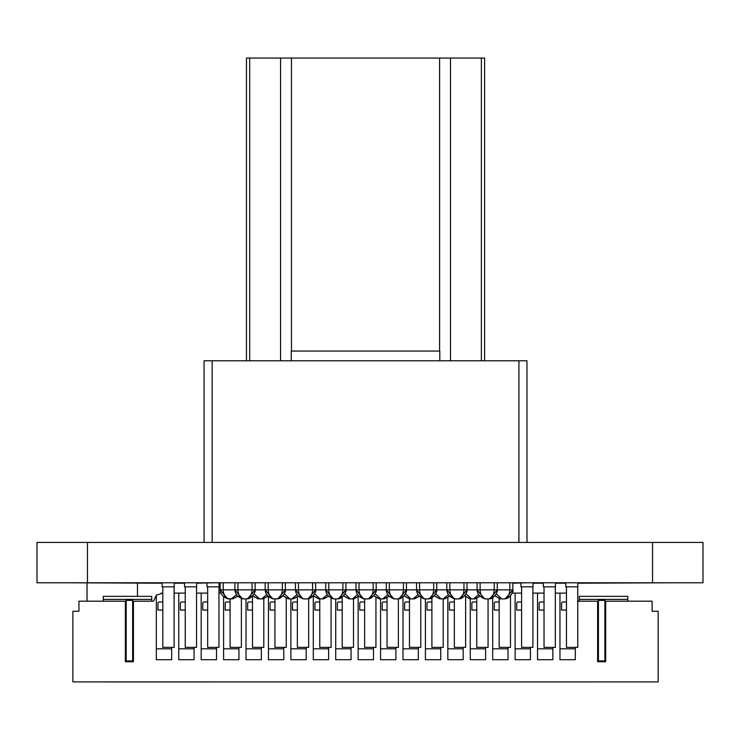 <?xml version="1.0" encoding="UTF-8"?>
<svg xmlns="http://www.w3.org/2000/svg" width="740" height="740" viewBox="0 0 740 740"><rect width="100%" height="100%" fill="white"/><g stroke="black" fill="none" stroke-linecap="round" stroke-linejoin="round"><path stroke-width="1.11" d="M105.182 681.91L87.024 681.91M87.024 601.185L87.024 583.194M137.474 596.338L137.474 583.194M105.182 681.938L644.041 681.91M196.544 593.11L207.663 593.11M216.515 648.813L201.178 648.813M207.663 601.99L203.593 601.99L202.788 602.804L202.788 610.065L207.663 610.065M306.212 648.813L290.875 648.813M297.36 601.99L293.29 601.99L292.485 602.804L292.485 610.065L297.36 610.065M395.909 648.813L380.564 648.813M387.057 601.99L382.987 601.99L382.182 602.804L382.182 610.065L387.057 610.065M485.607 648.813L470.261 648.813M476.754 601.99L472.684 601.99L471.88 602.804L471.88 610.065L476.754 610.065M555.324 593.11L566.452 593.11M575.304 648.813L559.958 648.813M566.452 601.99L562.382 601.99L561.577 602.804L561.577 610.065L566.452 610.065M508.029 648.813L492.692 648.813M499.176 601.99L495.115 601.99L494.302 602.804L494.302 610.065L499.176 610.065M418.331 648.813L402.995 648.813M409.479 601.99L405.418 601.99L404.604 602.804L404.604 610.065L409.479 610.065M328.634 648.813L313.298 648.813M319.782 601.99L315.721 601.99L314.907 602.804L314.907 610.065L319.782 610.065M238.937 648.813L223.6 648.813M230.085 601.99L226.024 601.99L225.21 602.804L225.21 610.065L230.085 610.065M174.113 593.11L185.24 593.11M194.084 648.813L178.747 648.813M185.24 601.99L181.171 601.99L180.366 602.804L180.366 610.065L185.24 610.065M283.781 648.813L268.444 648.813M274.938 601.99L270.868 601.99L270.063 602.804L270.063 610.065L274.938 610.065M373.478 648.813L358.142 648.813M364.635 601.99L360.565 601.99L359.76 602.804L359.76 610.065L364.635 610.065M463.175 648.813L447.839 648.813M454.332 601.99L450.262 601.99L449.457 602.804L449.457 610.065L454.332 610.065M532.902 593.11L544.029 593.11M552.873 648.813L537.536 648.813M544.029 601.99L539.96 601.99L539.155 602.804L539.155 610.065L544.029 610.065M512.182 593.11L521.598 593.11M530.451 648.813L515.114 648.813M521.598 601.99L517.538 601.99L516.724 602.804L516.724 610.065L521.598 610.065M440.753 648.813L425.417 648.813M431.901 601.99L427.84 601.99L427.036 602.804L427.036 610.065L431.901 610.065M351.056 648.813L335.72 648.813M342.204 601.99L338.143 601.99L337.338 602.804L337.338 610.065L342.204 610.065M261.359 648.813L246.022 648.813M252.507 601.99L248.446 601.99L247.641 602.804L247.641 610.065L252.507 610.065M171.662 647.37L171.662 659.71L156.325 659.71L156.325 595.154L162.819 593.11M171.662 648.813L156.325 648.813M162.819 601.99L158.749 601.99L157.944 602.804L157.944 610.065L162.819 610.065M218.966 593.11L220.853 593.11M194.084 647.37L194.084 659.71L178.747 659.71L178.747 593.11M283.781 647.37L283.781 659.71L268.444 659.71L268.444 596.662M373.478 647.37L373.478 659.71L358.142 659.71L358.142 596.69M463.175 647.37L463.175 659.71L447.839 659.71L447.839 597.55M552.873 647.37L552.873 659.71L537.536 659.71L537.536 593.11M485.607 647.37L485.607 659.71L470.261 659.71L470.261 598.854M395.909 647.37L395.909 659.71L380.564 659.71L380.564 598.938M306.212 647.37L306.212 659.71L290.875 659.71L290.875 598.938M216.515 647.37L216.515 659.71L201.178 659.71L201.178 593.11M261.359 647.37L261.359 659.71L246.022 659.71L246.022 598.938L247.733 598.771L255.087 589.854L247.567 598.799L243.987 598.938C240.334 598.355 238.317 595.33 237.938 589.854L234.904 589.854L242.424 598.799L243.987 598.938L242.267 598.771L234.904 589.854L220.178 589.854L227.689 598.799L232.998 598.771L237.725 596.246L232.841 598.799L231.278 598.938L236.412 594.655M351.056 647.37L351.056 659.71L335.72 659.71L335.72 598.938M440.753 647.37L440.753 659.71L425.417 659.71L425.417 598.928M530.451 647.37L530.451 659.71L515.114 659.71L515.114 593.11M508.029 647.37L508.029 659.71L492.692 659.71L492.692 597.624M418.331 647.37L418.331 659.71L402.995 659.71L402.995 596.829M328.634 647.37L328.634 659.71L313.298 659.71L313.298 595.746L318.514 598.78L322.094 598.938L323.815 598.771L328.542 596.246L323.657 598.799L322.094 598.938L327.228 594.655M238.937 647.37L238.937 659.71L223.6 659.71L223.6 596.791M575.304 647.37L575.304 659.71L559.958 659.71L559.958 593.11M161.69 593.11L161.07 593.138M156.325 595.154L153.624 601.185L156.325 595.154M579.318 596.338L579.318 599.372L627.76 599.372L627.76 596.338L579.318 596.338M627.76 601.185L627.76 599.372M604.885 601.99L605.69 601.99M597.624 601.99L598.429 601.99M579.318 601.185L579.318 599.372M604.885 660.922L604.885 600.38L598.429 600.38L598.429 660.922L604.885 660.922M153.624 601.185L133.44 601.185L133.44 661.736L125.365 661.736L125.365 601.185L78.949 601.185L78.949 611.277L72.89 611.277L72.89 681.91L658.165 681.91L658.165 611.277L652.116 611.277L652.116 601.185L605.69 601.185L605.69 661.736L597.624 661.736L597.624 601.185L577.441 601.185M151.737 599.372L151.737 596.338L103.304 596.338L103.304 599.372L151.737 599.372L151.737 601.185M103.304 601.185L103.304 599.372M132.636 601.99L133.44 601.99M125.365 601.99L126.17 601.99M126.17 660.922L126.17 600.38L132.636 600.38L132.636 660.922L126.17 660.922M212.149 542.429L212.149 360.787L204.074 360.787L204.074 542.429M212.149 360.787L518.916 360.787L518.916 542.429M526.982 542.429L526.982 360.787L518.916 360.787M703 542.429L37 542.429L37 582.787L703 582.787L703 542.429M526.982 582.787L512.857 583.194M672.725 582.787L577.875 583.194M67.275 582.787L162.125 583.194M521.598 586.829L521.598 647.37L532.902 647.37L532.902 586.829M533.022 582.787L533.022 586.829L520.914 586.829L520.914 582.787M431.901 597.763L431.901 647.37L443.204 647.37L443.204 598.938L444.953 598.771L449.652 596.264L444.786 598.799L441.207 598.938L435.749 593.767M342.204 597.014L342.204 647.37L353.507 647.37L353.507 598.864M252.507 596.005L252.507 647.37L263.81 647.37L263.81 598.605M162.819 586.829L162.819 647.37L174.113 647.37L174.113 586.829M174.233 582.787L174.233 586.829L162.125 586.829L162.125 582.787M230.085 598.938L230.085 647.37L241.388 647.37L241.388 598.503M319.782 598.928L319.782 647.37L331.085 647.37L331.085 598.049M409.479 598.817L409.479 647.37L420.783 647.37L420.783 597.402M499.176 598.512L499.176 647.37L510.48 647.37L510.48 595.783M544.029 586.829L544.029 647.37L555.324 647.37L555.324 586.829M543.336 583.194L533.022 583.194M555.444 582.787L555.444 586.829L543.336 586.829L543.336 582.787M446.812 582.787L446.812 589.854L454.332 598.799L454.332 647.37L465.627 647.37L465.627 596.634M364.635 598.919L364.635 647.37L375.939 647.37L375.939 597.476M274.938 598.938L274.938 647.37L286.241 647.37L286.241 598.124M185.24 586.829L185.24 647.37L196.544 647.37L196.544 586.829M220.178 583.194L219.086 583.194M184.556 583.194L174.233 583.194M196.664 582.787L196.664 586.829L184.556 586.829L184.556 582.787M207.663 586.829L207.663 647.37L218.966 647.37L218.966 586.829M214.165 582.787L196.664 583.194M219.086 582.787L219.086 586.829L206.978 586.829L206.978 582.787M297.36 596.893L297.36 647.37L308.663 647.37L308.663 598.651M387.057 597.698L387.057 647.37L398.361 647.37L398.361 598.882M476.754 598.262L476.754 647.37L488.058 647.37L488.058 598.938M566.452 586.829L566.452 647.37L577.755 647.37L577.755 586.829M565.767 583.194L555.444 583.194M577.875 582.787L577.875 586.829L565.767 586.829L565.767 582.787M255.087 582.787L255.087 589.854L252.062 589.854C251.674 595.33 249.657 598.355 246.004 598.938M234.904 582.787L234.904 589.854C235.061 593.905 237.568 596.884 242.424 598.78M345.904 582.787L345.904 589.854L338.393 598.799L336.82 598.938L338.55 598.771L345.904 589.854L342.879 589.854C342.49 595.33 340.474 598.355 336.82 598.938L334.804 598.938C331.159 598.355 329.134 595.33 328.754 589.854L325.72 589.854L333.24 598.799L334.804 598.938L333.083 598.771L325.72 589.854L315.638 589.854L308.118 598.799L306.554 598.938L308.275 598.771L315.638 589.854L312.604 589.854C312.225 595.33 310.208 598.355 306.554 598.938L304.538 598.938C300.884 598.355 298.868 595.33 298.479 589.854L295.454 589.854L302.975 598.799L304.538 598.938L302.808 598.771L295.454 589.854L285.363 589.854L277.842 598.799L276.279 598.938L278.009 598.771L285.363 589.854L282.338 589.854C281.949 595.33 279.933 598.355 276.279 598.938L274.262 598.938C270.609 598.355 268.592 595.33 268.204 589.854L265.179 589.854L272.699 598.799L274.262 598.938L272.533 598.771L265.179 589.854L255.087 589.854C254.939 593.905 252.433 596.884 247.567 598.78M325.72 582.787L325.72 589.854C325.878 593.905 328.384 596.884 333.25 598.78M436.72 582.787L436.72 589.854L429.209 598.799L427.646 598.938L429.367 598.771L436.72 589.854L433.696 589.854C433.316 595.33 431.291 598.355 427.646 598.938L425.62 598.938C421.976 598.355 419.959 595.33 419.571 589.854L416.546 589.854L424.057 598.799L425.62 598.938L423.9 598.771L416.546 589.854L406.454 589.854L398.934 598.799L397.371 598.938L399.091 598.771L406.454 589.854L403.42 589.854C403.041 595.33 401.025 598.355 397.371 598.938L395.354 598.938C391.7 598.355 389.684 595.33 389.296 589.854L386.271 589.854L393.791 598.799L395.354 598.938L393.625 598.771L386.271 589.854L376.179 589.854L368.659 598.799L367.096 598.938L368.825 598.771L376.179 589.854L373.154 589.854C372.766 595.33 370.749 598.355 367.096 598.938L365.079 598.938C361.425 598.355 359.409 595.33 359.02 589.854L355.996 589.854L363.516 598.799L365.079 598.938L363.358 598.771L355.996 589.854L345.904 589.854C345.756 593.905 343.249 596.884 338.384 598.78M416.546 582.787L416.546 589.854C416.694 593.905 419.201 596.884 424.066 598.78M466.996 582.787L466.996 589.854L459.475 598.799L457.912 598.938L459.642 598.771L466.996 589.854L463.971 589.854C463.582 595.33 461.566 598.355 457.912 598.938L455.896 598.938C452.242 598.355 450.225 595.33 449.846 589.854L436.72 589.854C436.572 593.905 434.065 596.884 429.2 598.78M285.363 582.787L285.363 589.854C285.214 593.905 282.708 596.884 277.842 598.78M265.179 582.787L265.179 589.854C265.327 593.905 267.834 596.884 272.699 598.78M406.454 582.787L406.454 589.854C406.306 593.905 403.8 596.884 398.934 598.78M386.271 582.787L386.271 589.854C386.419 593.905 388.925 596.884 393.791 598.78M497.271 582.787L497.271 589.854L489.751 598.799L488.187 598.938L489.917 598.771L497.271 589.854L494.246 589.854C493.858 595.33 491.841 598.355 488.187 598.938L486.171 598.938C482.517 598.355 480.501 595.33 480.112 589.854L477.087 589.854L484.608 598.799L486.171 598.938L484.441 598.771L477.087 589.854L466.996 589.854C466.848 593.905 464.341 596.884 459.475 598.78M477.087 582.787L477.087 589.854C477.235 593.905 479.742 596.884 484.608 598.78M376.179 582.787L376.179 589.854C376.031 593.905 373.524 596.884 368.659 598.78M355.996 582.787L355.996 589.854C356.144 593.905 358.65 596.884 363.516 598.78M315.638 582.787L315.638 589.854C315.481 593.905 312.974 596.884 308.108 598.78M295.454 582.787L295.454 589.854C295.602 593.905 298.109 596.884 302.975 598.78M512.857 582.787L512.857 589.854L505.337 598.799L503.774 598.938L505.494 598.771L512.857 589.854L509.823 589.854C509.444 595.33 507.427 598.355 503.774 598.938L501.757 598.938L496.29 593.767M220.178 582.787L220.178 589.854L227.531 598.771L229.252 598.938C225.608 598.355 223.582 595.33 223.203 589.854L223.203 582.787M254.079 593.822L259.527 598.938L257.807 598.771L252.682 595.82L257.964 598.799L261.544 598.938L263.274 598.771L268 596.246L263.107 598.799L261.544 598.938L266.687 594.655M284.354 593.822L289.803 598.938L288.073 598.771L282.957 595.82L288.239 598.799L291.819 598.938L293.549 598.771L298.266 596.246L293.382 598.799L291.819 598.938L296.953 594.655M318.514 598.799L313.224 595.82L318.348 598.771L320.078 598.938L314.63 593.822M344.896 593.822L350.344 598.938L348.623 598.771L343.499 595.82L348.781 598.799L352.36 598.938L354.09 598.771L358.817 596.246L353.933 598.799L352.36 598.938L357.503 594.655M375.199 593.767L380.665 598.938L378.936 598.771L373.793 595.793L379.102 598.799L382.682 598.938L384.402 598.771L389.111 596.264L384.245 598.799L382.682 598.938L387.797 594.701M405.474 593.767L410.94 598.938L409.211 598.771L404.068 595.793L409.368 598.799L412.957 598.938L414.678 598.771L419.386 596.264L414.52 598.799L412.957 598.938L418.072 594.701M466.015 593.767L471.482 598.938L469.752 598.771L464.609 595.793L469.918 598.799L473.498 598.938L475.228 598.771L479.927 596.264L475.062 598.799L473.498 598.938L478.623 594.701M494.884 595.793L500.194 598.799L501.757 598.938L500.027 598.771L494.884 595.793M454.332 598.799L455.896 598.938L454.175 598.771L446.812 589.854C446.969 593.905 449.476 596.884 454.342 598.78M448.348 594.701L443.223 598.938M434.343 595.793L439.643 598.799L441.207 598.938L439.486 598.771L434.343 595.793M291.264 360.787L291.264 351.056L439.8 351.056L439.8 360.787M246.457 360.787L246.457 58.062L484.598 58.062L484.598 360.787M652.541 542.429L652.541 582.787M87.459 582.787L87.459 542.429M252.062 582.787L252.062 589.854L237.938 589.854L237.938 582.787M342.879 582.787L342.879 589.854L328.754 589.854L328.754 582.787M433.696 582.787L433.696 589.854L419.571 589.854L419.571 582.787M463.971 582.787L463.971 589.854L449.846 589.854L449.846 582.787M282.338 582.787L282.338 589.854L268.204 589.854L268.204 582.787M403.42 582.787L403.42 589.854L389.296 589.854L389.296 582.787M494.246 582.787L494.246 589.854L480.112 589.854L480.112 582.787M373.154 582.787L373.154 589.854L359.02 589.854L359.02 582.787M312.604 582.787L312.604 589.854L298.479 589.854L298.479 582.787M509.823 582.787L509.823 589.854L497.271 589.854C497.123 593.905 494.616 596.884 489.751 598.78M439.606 351.056L439.606 58.062M291.458 351.056L291.458 58.062M481.37 360.787L481.37 58.062M450.493 360.787L450.493 58.062M280.562 360.787L280.562 58.062M249.695 360.787L249.695 58.062M232.998 598.743L237.632 596.153L232.832 598.78M227.698 598.78C222.833 596.884 220.326 593.905 220.178 589.854M263.107 598.78L267.908 596.153L263.264 598.743M257.964 598.78L252.766 595.728M293.382 598.78L298.174 596.153L293.539 598.743M288.239 598.78L283.041 595.728M323.648 598.78L328.449 596.153L323.815 598.743M353.924 598.78L358.724 596.153L354.081 598.743M348.79 598.78L343.582 595.728M384.245 598.78L389.018 596.181L384.402 598.743M379.102 598.78L373.885 595.7M414.511 598.78L419.293 596.181L414.678 598.743M409.377 598.78L404.151 595.7M475.062 598.78L479.835 596.181L475.219 598.743M469.918 598.78L464.702 595.7M505.337 598.78C510.193 596.884 512.7 593.905 512.857 589.854C514.004 591.87 508.51 599.187 505.494 598.743M500.194 598.78L494.968 595.7M489.908 598.743C492.923 599.187 498.418 591.87 497.271 589.854M459.632 598.743C462.657 599.187 468.143 591.87 466.996 589.854M429.367 598.743C432.382 599.187 437.867 591.87 436.72 589.854M399.091 598.743C402.107 599.187 407.601 591.87 406.454 589.854M368.816 598.743C371.832 599.187 377.326 591.87 376.179 589.854M338.541 598.743C341.565 599.187 347.051 591.87 345.904 589.854M308.275 598.743C311.29 599.187 316.785 591.87 315.638 589.854M278 598.743C281.015 599.187 286.51 591.87 285.363 589.854M247.724 598.743C250.74 599.187 256.234 591.87 255.087 589.854M444.786 598.78L449.559 596.181L444.944 598.743M439.653 598.78L434.426 595.7"/></g></svg>
